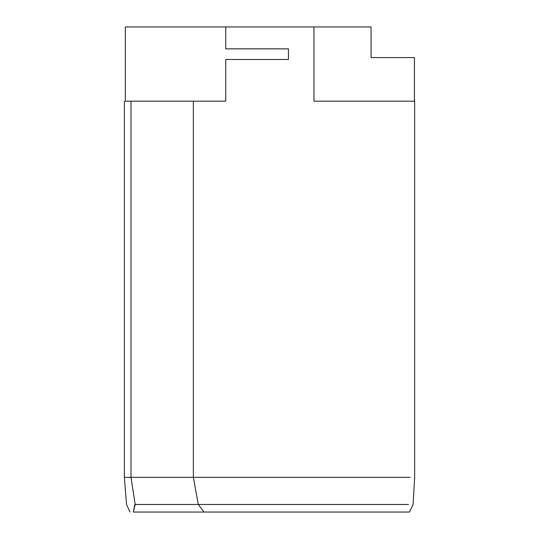 <?xml version="1.0" encoding="UTF-8"?>
<svg xmlns="http://www.w3.org/2000/svg" width="539" height="539" viewBox="0 0 539 539"><rect width="100%" height="100%" fill="white"/><g stroke="black" fill="none" stroke-linecap="round" stroke-linejoin="round"><path stroke-width="0.81" d="M408.178 512.05L204.059 512.05L198.278 504.47L408.481 504.47L198.278 504.47L193.366 477.338L410.118 477.338L130.99 477.338L130.99 101.17L125.331 101.17L225.74 101.17L225.74 59.472L288.432 59.472L288.432 48.847L225.74 48.847L225.74 26.95L125.331 26.95L125.331 101.17L125.331 26.95L225.74 26.95L225.74 48.847L288.432 48.847L288.432 59.472L225.74 59.472L225.74 101.17L130.99 101.17L130.99 477.338L193.366 477.338L193.366 101.17L193.366 477.338L198.278 504.47L204.059 512.05L409.418 512.05L413.11 504.47L414.639 477.338L414.639 101.17M313.947 101.17L414.424 101.17L414.424 57.599L371.048 57.599L371.048 26.95L313.947 26.95L313.947 101.17L313.947 26.95L225.74 26.95L371.048 26.95L371.048 57.599L414.424 57.599L414.424 101.17L313.947 101.17M410.118 57.599L371.048 57.599M135.181 504.47L133.342 512.05L134.851 504.47L198.278 504.47L135.181 504.47L130.99 477.338L135.181 504.47M130.99 477.338L124.361 477.338L130.99 477.338M297.555 512.05L393.719 512.05M204.059 512.05L133.342 512.05M313.947 26.95L246.869 26.95M129.993 512.05L126.517 504.47L124.361 477.338L124.361 101.17"/></g></svg>
